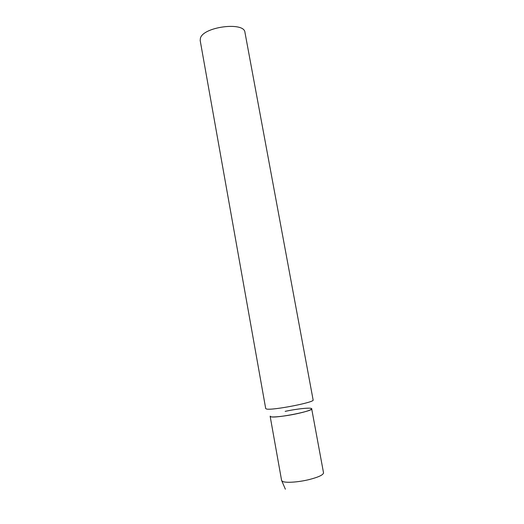 <?xml version="1.0" encoding="UTF-8"?>
<svg xmlns="http://www.w3.org/2000/svg" width="524" height="524" viewBox="0 0 524 524"><rect width="100%" height="100%" fill="white"/><g stroke="black" fill="none" stroke-linecap="round" stroke-linejoin="round"><path stroke-width="0.79" d="M285.154 411.36C297.494 408.694 311.714 407.272 311.682 408.786C311.348 409.958 306.448 411.595 296.99 413.698C284.237 416.475 269.912 417.838 270.155 416.331L281.598 480.429L285.364 489.193M265.707 408.582L266.467 409.002C271.864 410.692 315.212 402.268 313.123 399.969L244.957 32.403C244.472 21.445 203.181 26.711 200.417 38.2L200.188 40.538L265.707 408.582M270.194 416.135L270.849 416.763C276.024 418.552 315.461 410.626 311.577 408.615M311.682 408.786L323.524 472.812C323.354 474.901 318.52 477.168 309.029 479.604C298.071 482.303 285.174 483.089 282.377 481.32L281.598 480.429"/></g></svg>
